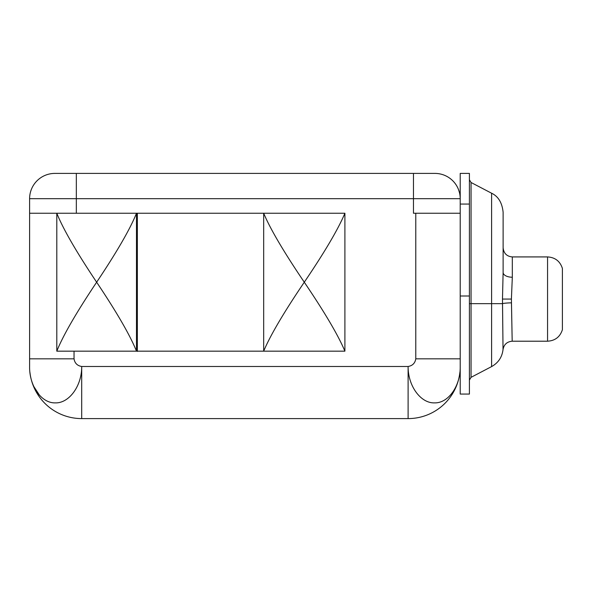 <?xml version="1.0" encoding="UTF-8"?>
<svg xmlns="http://www.w3.org/2000/svg" width="592" height="592" viewBox="0 0 592 592"><rect width="100%" height="100%" fill="white"/><g stroke="black" fill="none" stroke-linecap="round" stroke-linejoin="round"><path stroke-width="0.89" d="M460.213 204.055L469.412 204.055L469.412 173.404L460.213 173.404L460.213 198.69A25.286 25.286 0 0 0 434.928 173.404A25.286 25.286 0 0 1 458.201 188.811M459.873 372.457A52.103 52.103 0 0 1 408.11 418.596L408.11 366.492C407.947 386.043 420.779 403.359 434.476 402.878C448.285 403.33 460.561 386.088 460.213 366.492L460.213 394.072L469.412 394.072L469.412 204.055M460.162 197.077L460.162 197.069A25.286 25.286 0 0 0 460.028 195.649L459.977 195.212A25.286 25.286 0 0 0 459.799 194.132L459.784 194.028A25.286 25.286 0 0 0 459.51 192.763L458.608 189.825M459.414 192.393A25.286 25.286 0 0 0 459.163 191.475M460.213 366.492L460.213 358.833L415.776 358.833C415.066 363.177 412.513 365.73 408.11 366.492L81.703 366.492C81.866 386.043 69.035 403.359 55.337 402.878C41.529 403.33 29.252 386.088 29.6 366.492L29.6 198.69A25.286 25.286 0 0 1 54.886 173.404L434.928 173.404M458.534 189.632L459.488 192.674M459.977 195.227L460.036 195.7M459.836 194.354L459.762 193.939M460.213 358.833L460.213 198.69L413.475 198.69L413.475 173.404M491.604 193.229C498.286 196.381 502.127 202.716 503.119 212.247L503.119 272.475L502.482 299.064L503.03 349.495L502.519 303.659L471.054 303.659L471.054 377.333L491.604 366.589L491.604 193.229L471.054 182.491L469.412 179.776M503.119 212.247L503.119 247.737M503.119 272.468A9.198 4.766 180 0 0 512.317 277.234L511.407 299.064L512.184 341.155L511.451 302.838A9.198 0.821 178.8 0 0 502.519 303.659M547.563 256.921C555.118 257.387 560.062 261.22 562.4 268.413L562.4 329.714C560.062 336.907 555.118 340.74 547.563 341.207L547.563 256.921L512.317 256.921L512.317 277.234M76.338 173.404L76.338 198.69L413.475 198.69L413.475 213.246L460.213 213.246M408.11 418.596L81.703 418.596L81.703 366.492C77.3 365.73 74.747 363.177 74.037 358.833L74.037 351.411M29.6 213.246L56.802 213.246C63.063 228.86 76.338 251.852 96.644 282.206C76.338 312.569 63.063 335.553 56.802 351.167L344.581 351.167M29.6 358.833L74.037 358.833M39.457 395.197L33.862 386.591M81.703 418.596A52.103 52.103 0 0 1 29.94 372.457M263.677 351.167L344.899 351.167C338.306 335.449 324.771 312.465 304.288 282.206C324.771 251.955 338.306 228.963 344.899 213.246L263.677 213.246C270.27 228.963 283.812 251.955 304.288 282.206C283.812 312.465 270.27 335.449 263.677 351.167L263.677 213.246L136.486 213.246L136.486 351.167C130.225 335.553 116.95 312.569 96.644 282.206C116.95 251.852 130.225 228.86 136.486 213.246L56.802 213.246L56.802 351.167L136.486 351.167M137.344 351.411L137.344 213.246M344.899 351.167L344.899 213.246M460.213 296L469.412 296M471.054 182.491L471.054 303.659L469.412 303.659M502.482 299.064L511.407 299.064M29.6 198.69L76.338 198.69L76.338 213.246M415.776 358.833L415.776 213.246M471.054 377.333L469.412 380.049M491.604 366.589C498.294 362.844 502.105 357.161 503.03 349.554C503.97 344.455 507.018 341.673 512.184 341.207L547.563 341.207M512.317 256.921C506.782 256.432 503.718 253.361 503.119 247.73"/></g></svg>
